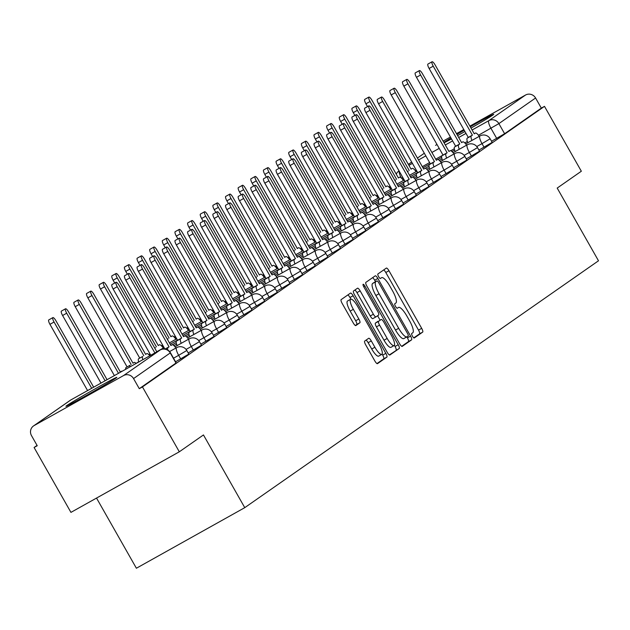 <?xml version="1.0" encoding="UTF-8"?>
<svg xmlns="http://www.w3.org/2000/svg" width="630" height="630" viewBox="0 0 630 630"><rect width="100%" height="100%" fill="white"/><g stroke="black" fill="none" stroke-linecap="round" stroke-linejoin="round"><path stroke-width="0.94" d="M412.422 336.144A2.575 0.677 60.8 0 0 414.233 338.003A2.575 0.677 60.8 0 0 414.249 337.995L422.698 332.097A3.685 0.969 60.8 0 0 421.675 328.34L388.954 270.735A3.685 0.969 60.8 0 0 386.363 268.081A3.685 0.969 60.8 0 0 386.34 268.089L377.89 273.987A2.575 0.677 60.8 0 0 378.606 276.617A2.575 0.677 60.8 0 0 380.418 278.476A2.575 0.677 60.8 0 0 380.433 278.468L381.528 277.704A11.781 3.087 60.8 0 1 381.599 277.665A11.781 3.087 60.8 0 1 389.891 286.17L392.616 290.973A11.781 3.087 60.8 0 1 395.892 302.991L394.797 303.747A2.575 0.677 60.8 0 0 395.514 306.377A2.575 0.677 60.8 0 0 397.325 308.243A2.575 0.677 60.8 0 0 397.341 308.227L398.436 307.464A11.781 3.087 60.8 0 1 398.507 307.424A11.781 3.087 60.8 0 1 406.799 315.929L409.524 320.733A11.781 3.087 60.8 0 1 412.8 332.75L411.705 333.514A2.575 0.677 60.8 0 0 412.422 336.144M470.996 128.087A29.256 0.74 -29.6 0 0 492.936 114.999A29.256 0.74 -29.6 0 0 493.731 114.329A29.256 0.74 -29.6 0 0 470.271 126.811M464.216 130.252A29.256 0.74 -29.6 0 0 456.963 134.45M450.962 137.994A29.256 0.74 -29.6 0 0 443.843 142.419M116.022 378.039A29.256 0.74 -29.6 0 0 116.818 377.362A29.256 0.74 -29.6 0 0 94.382 389.261A29.256 0.74 -29.6 0 0 66.733 405.594A29.256 0.74 -29.6 0 0 65.937 406.263A29.256 0.74 -29.6 0 0 88.373 394.364A29.256 0.74 -29.6 0 0 116.022 378.039M364.668 341.09A3.685 0.969 60.8 0 0 365.691 344.838L374.874 361.006A3.685 0.969 60.8 0 0 377.464 363.66A3.685 0.969 60.8 0 0 377.488 363.652L386.875 357.1A3.685 0.969 60.8 0 0 385.851 353.343L353.123 295.738A3.685 0.969 60.8 0 0 350.532 293.084A3.685 0.969 60.8 0 0 350.508 293.092L341.129 299.644A3.685 0.969 60.8 0 0 342.153 303.4L353.241 322.922A3.685 0.969 60.8 0 0 355.832 325.576A3.685 0.969 60.8 0 0 355.856 325.568L359.872 322.765A3.685 0.969 60.8 0 0 358.848 319.008L353.343 309.33A9.852 2.583 60.8 0 1 350.666 299.242A9.852 2.583 60.8 0 1 357.604 306.353L379.142 344.279A9.852 2.583 60.8 0 1 381.827 354.359A9.852 2.583 60.8 0 1 374.889 347.248L371.298 340.932A3.685 0.969 60.8 0 0 368.707 338.271A3.685 0.969 60.8 0 0 368.684 338.286L364.668 341.09M544.485 106.352L581.34 171.234L557.196 188.079L598.5 260.788L244.763 507.654L203.459 434.944L179.314 451.797L142.451 386.914L544.485 106.352L541.327 108.116L535.579 98.004L498.881 123.622L478.469 135.253M399.609 343.744A3.685 0.969 60.8 0 0 402.2 346.398A3.685 0.969 60.8 0 0 402.224 346.39L411.603 339.838A3.685 0.969 60.8 0 0 410.579 336.081L377.858 278.476A3.685 0.969 60.8 0 0 375.267 275.822A3.685 0.969 60.8 0 0 375.244 275.83L365.857 282.382A3.685 0.969 60.8 0 0 366.88 286.138L399.609 343.744M399.239 348.469L389.852 355.021A3.685 0.969 60.8 0 1 389.836 355.029A3.685 0.969 60.8 0 1 387.237 352.375L354.517 294.769A3.685 0.969 60.8 0 1 353.493 291.013L357.509 288.209A3.685 0.969 60.8 0 1 357.533 288.193A3.685 0.969 60.8 0 1 360.124 290.855L373.393 314.22A3.685 0.969 60.8 0 0 375.984 316.874A3.685 0.969 60.8 0 0 376.008 316.858L378.669 315A3.685 0.969 60.8 0 0 377.646 311.252L363.833 286.926A2.575 0.677 60.8 0 1 363.132 284.287A2.575 0.677 60.8 0 1 364.943 286.146L398.215 344.712A3.685 0.969 60.8 0 1 399.239 348.469L389.332 354.942M444.048 142.797A29.256 0.74 -29.6 0 0 451.497 138.946M457.616 135.607A29.256 0.74 -29.6 0 0 464.932 131.528M179.314 451.797L70.938 512.379L34.083 447.497L37.06 445.418M96.532 498.07L136.387 568.236L244.763 507.654M142.451 386.914L139.293 388.678L133.552 378.575A7.505 7.237 -124.9 0 0 123.527 375.582L34.114 425.573A7.505 7.237 -124.9 0 0 31.5 435.621L37.241 445.733L34.083 447.497M541.327 108.116L504.622 133.725L491.55 141.262M436.141 145.002L435.558 145.373A7.505 7.237 55.1 0 1 436.141 145.002L437.015 144.522M443.095 141.12L450.411 137.033M456.498 133.631L463.806 129.544M469.893 126.142L525.562 95.02A7.505 7.237 55.1 0 1 535.579 98.004M180.7 358.911L178.66 355.32L186.803 350.485L188.843 354.076L175.565 361.777M193.339 350.091L191.299 346.5L199.442 341.665L201.482 345.256L188.205 352.957M205.978 341.271L203.939 337.68L212.082 332.845L214.121 336.428L200.844 344.137M218.618 332.451L216.578 328.86L224.721 324.025L226.761 327.608L213.483 335.317M231.257 323.623L229.218 320.04L237.36 315.205L239.4 318.788L226.123 326.498M243.897 314.803L241.857 311.22L250 306.385L252.039 309.968L238.762 317.677M256.536 305.983L254.496 302.4L262.639 297.565L264.679 301.148L251.401 308.85M269.175 297.163L267.136 293.58L275.279 288.745L277.318 292.328L264.041 300.03M281.815 288.343L279.775 284.76L287.918 279.925L289.957 283.508L276.68 291.21M294.454 279.523L292.414 275.94L300.557 271.097L302.597 274.688L289.32 282.39M307.093 270.703L305.054 267.12L313.197 262.277L315.236 265.868L301.959 273.57M319.733 261.883L317.693 258.292L325.836 253.457L327.876 257.048L314.598 264.75M332.372 253.063L330.333 249.472L338.475 244.637L340.515 248.228L327.238 255.93M345.012 244.243L342.972 240.652L351.115 235.817L353.154 239.408L339.877 247.11M357.651 235.423L355.611 231.832L363.754 226.997L365.794 230.58L352.517 238.29M370.29 226.603L368.251 223.012L376.393 218.177L378.433 221.76L365.156 229.47M382.93 217.775L380.89 214.192L389.033 209.357L391.072 212.94L377.795 220.65M395.569 208.955L393.529 205.372L401.672 200.537L403.712 204.12L390.435 211.83M408.209 200.135L406.169 196.552L414.312 191.717L416.351 195.3L403.074 203.002M420.848 191.315L418.808 187.732L426.951 182.897L428.991 186.48L415.713 194.182M433.487 182.495L431.448 178.912L439.59 174.077L441.63 177.66L428.353 185.362M446.127 173.675L444.087 170.092L452.23 165.249L454.269 168.84L440.992 176.542M458.766 164.855L456.726 161.264L464.869 156.429L466.909 160.02L453.631 167.722M471.405 156.035L469.366 152.444L477.508 147.609L479.548 151.2L466.271 158.902M484.045 147.215L482.005 143.624L490.148 138.789L492.188 142.38L478.91 150.082M139.293 388.678L176.203 362.896L170.462 352.784L133.552 378.575M413.784 337.877L419.541 333.861A3.685 0.969 60.8 0 0 418.517 330.104L385.796 272.499A3.685 0.969 60.8 0 0 383.702 269.931M375.527 281.697L374.7 280.248A3.685 0.969 60.8 0 0 372.606 277.673M401.696 346.311L408.445 341.602A3.685 0.969 60.8 0 0 407.421 337.853L406.87 336.869M408.185 335.971A2.575 0.677 60.8 0 0 407.468 333.341L378.748 282.775A2.575 0.677 60.8 0 0 376.929 280.917A2.575 0.677 60.8 0 0 376.913 280.925L375.764 281.728A11.781 3.087 60.8 0 0 379.032 293.745L398.672 328.309A11.781 3.087 60.8 0 0 406.964 336.814A11.781 3.087 60.8 0 0 407.035 336.774L408.185 335.971M376.929 280.917L373.771 282.681A2.575 0.677 60.8 0 0 373.771 282.681A2.575 0.677 60.8 0 0 373.755 282.689L376.913 280.925M406.893 336.853L403.869 338.538A11.781 3.087 60.8 0 1 403.806 338.586A11.781 3.087 60.8 0 1 395.506 330.073L375.874 295.509A11.781 3.087 60.8 0 1 372.606 283.492L373.755 282.689M375.96 316.89L372.85 318.63A3.685 0.969 60.8 0 0 372.85 318.63A3.685 0.969 60.8 0 1 370.235 315.984L356.966 292.619A3.685 0.969 60.8 0 0 354.871 290.052M377.598 315.748L380.079 320.119M394.38 345.287L395.057 346.476L398.215 344.712M387.166 338.46A9.852 2.583 60.8 0 0 394.096 345.571A9.852 2.583 60.8 0 0 391.419 335.491L383.827 322.127A3.685 0.969 60.8 0 0 381.237 319.473A3.685 0.969 60.8 0 0 381.221 319.481L378.551 321.339A3.685 0.969 60.8 0 0 379.575 325.096L387.166 338.46L384.009 340.224A9.852 2.583 60.8 0 0 390.939 347.335L394.096 345.571M384.009 340.224L376.417 326.868A3.685 0.969 60.8 0 1 375.393 323.111L378.055 321.253M396.081 350.233A3.685 0.969 60.8 0 0 395.057 346.476M381.827 354.359L378.661 356.131A9.852 2.583 60.8 0 1 371.731 349.012L368.141 342.696A3.685 0.969 60.8 0 0 366.046 340.121M350.666 299.242L347.508 301.014A9.852 2.583 60.8 0 0 350.185 311.094L353.343 309.33M355.328 325.489L356.706 324.529A3.685 0.969 60.8 0 0 355.69 320.772L350.185 311.094M350.91 299.163L349.965 297.502A3.685 0.969 60.8 0 0 347.87 294.934M376.968 363.573L383.709 358.864A3.685 0.969 60.8 0 0 382.686 355.107L382.103 354.084M407.397 171.478L408.153 171.195A7.505 1.969 60.8 0 0 407.815 172.218M416.084 171.659A7.505 1.969 60.8 0 0 412.17 168.399A7.505 1.969 60.8 0 0 412.122 168.43L411.075 169.163L371.897 100.201A4.316 1.134 60.8 0 0 368.865 97.091A4.316 1.134 60.8 0 0 370.038 101.509L409.209 170.462M367.526 106.612L365.928 103.8A4.316 1.134 -119.2 0 1 364.754 99.382L368.865 97.091M479.28 136.332A7.505 1.969 60.8 0 0 475.359 133.072A7.505 1.969 60.8 0 0 475.319 133.103L474.264 133.836L435.086 64.882A4.316 1.134 60.8 0 0 432.054 61.764A4.316 1.134 60.8 0 0 433.227 66.181L472.398 135.135L471.342 135.875A7.505 1.969 60.8 0 0 471.925 140.443M467.814 142.742A7.505 1.969 -119.2 0 1 467.24 138.167L468.295 137.435L429.117 68.473A4.316 1.134 -119.2 0 1 427.943 64.063L432.054 61.764M472.398 135.135L468.295 137.435M394.758 180.298L395.514 180.015A7.505 1.969 60.8 0 0 395.175 181.038M403.444 180.479A7.505 1.969 60.8 0 0 399.53 177.219A7.505 1.969 60.8 0 0 399.483 177.251L398.436 177.983L359.257 109.029A4.316 1.134 60.8 0 0 356.226 105.911A4.316 1.134 60.8 0 0 357.399 110.329L396.569 179.282M354.887 115.432L353.288 112.62A4.316 1.134 -119.2 0 1 352.115 108.21L356.226 105.911M382.119 189.118L382.875 188.843A7.505 1.969 60.8 0 0 382.536 189.858M390.805 189.299A7.505 1.969 60.8 0 0 386.891 186.039A7.505 1.969 60.8 0 0 386.844 186.071L385.796 186.803L346.618 117.849A4.316 1.134 60.8 0 0 343.586 114.731A4.316 1.134 60.8 0 0 344.76 119.149L383.93 188.102M342.248 124.252L340.649 121.44A4.316 1.134 -119.2 0 1 339.475 117.03L343.586 114.731M466.641 145.152A7.505 1.969 60.8 0 0 462.719 141.892A7.505 1.969 60.8 0 0 462.68 141.923L461.625 142.656L422.447 73.702A4.316 1.134 60.8 0 0 419.415 70.584A4.316 1.134 60.8 0 0 420.588 75.001L459.758 143.955L458.703 144.695A7.505 1.969 60.8 0 0 459.286 149.263M455.175 151.562A7.505 1.969 -119.2 0 1 454.6 146.987L455.655 146.255L416.477 77.293A4.316 1.134 -119.2 0 1 415.304 72.883L419.415 70.584M459.758 143.955L455.655 146.255M454.002 153.972A7.505 1.969 60.8 0 0 450.08 150.712A7.505 1.969 60.8 0 0 450.041 150.743L448.985 151.476L409.807 82.522A4.316 1.134 60.8 0 0 406.775 79.404A4.316 1.134 60.8 0 0 407.949 83.822L447.119 152.775L446.064 153.515A7.505 1.969 60.8 0 0 446.646 158.083M442.536 160.382A7.505 1.969 -119.2 0 1 441.961 155.807L443.016 155.074L403.838 86.121A4.316 1.134 -119.2 0 1 402.664 81.703L406.775 79.404M447.119 152.775L443.016 155.074M369.479 197.938L370.235 197.662A7.505 1.969 60.8 0 0 369.897 198.678M378.165 198.119A7.505 1.969 60.8 0 0 374.252 194.859A7.505 1.969 60.8 0 0 374.204 194.89L373.157 195.623L333.979 126.669A4.316 1.134 60.8 0 0 330.947 123.551A4.316 1.134 60.8 0 0 332.12 127.969L371.291 196.922M329.608 133.072L328.01 130.26A4.316 1.134 -119.2 0 1 326.836 125.85L330.947 123.551M356.84 206.758L357.596 206.482A7.505 1.969 60.8 0 0 357.257 207.506M365.526 206.939A7.505 1.969 60.8 0 0 361.612 203.679A7.505 1.969 60.8 0 0 361.565 203.71L360.517 204.443L321.339 135.489A4.316 1.134 60.8 0 0 318.308 132.371A4.316 1.134 60.8 0 0 319.481 136.789L358.651 205.742M316.969 141.892L315.37 139.08A4.316 1.134 -119.2 0 1 314.197 134.67L318.308 132.371M344.2 215.578L344.957 215.302A7.505 1.969 60.8 0 0 344.618 216.326M352.887 215.759A7.505 1.969 60.8 0 0 348.973 212.499A7.505 1.969 60.8 0 0 348.925 212.53L347.878 213.263L308.7 144.309A4.316 1.134 60.8 0 0 305.668 141.191A4.316 1.134 60.8 0 0 306.841 145.609L346.012 214.562M304.329 150.712L302.731 147.908A4.316 1.134 -119.2 0 1 301.557 143.49L305.668 141.191M441.362 162.792A7.505 1.969 60.8 0 0 437.44 159.54A7.505 1.969 60.8 0 0 437.401 159.563L436.346 160.296L397.168 91.342A4.316 1.134 60.8 0 0 394.136 88.224A4.316 1.134 60.8 0 0 395.309 92.641L434.48 161.595L433.424 162.335A7.505 1.969 60.8 0 0 434.007 166.903M429.896 169.202A7.505 1.969 -119.2 0 1 429.321 164.627L430.377 163.894L391.198 94.941A4.316 1.134 -119.2 0 1 390.025 90.523L394.136 88.224M434.48 161.595L430.377 163.894M428.723 171.612A7.505 1.969 60.8 0 0 424.801 168.36A7.505 1.969 60.8 0 0 424.762 168.383L423.706 169.116L384.528 100.162A4.316 1.134 60.8 0 0 381.496 97.044A4.316 1.134 60.8 0 0 382.67 101.462L421.84 170.423L420.785 171.155A7.505 1.969 60.8 0 0 421.368 175.723M417.257 178.022A7.505 1.969 -119.2 0 1 416.682 173.447L417.737 172.714L378.559 103.761A4.316 1.134 -119.2 0 1 377.386 99.343L381.496 97.044M421.84 170.423L417.737 172.714M416.084 180.432A7.505 1.969 60.8 0 0 412.162 177.18A7.505 1.969 60.8 0 0 412.122 177.203L411.067 177.944L371.889 108.982A4.316 1.134 60.8 0 0 368.857 105.871A4.316 1.134 60.8 0 0 370.03 110.281L409.201 179.243L408.145 179.975A7.505 1.969 60.8 0 0 408.728 184.543M404.617 186.842A7.505 1.969 -119.2 0 1 404.043 182.275L405.098 181.535L365.92 112.581A4.316 1.134 -119.2 0 1 364.746 108.163L368.857 105.871M409.201 179.243L405.098 181.535M331.561 224.398L332.317 224.123A7.505 1.969 60.8 0 0 331.978 225.146M340.247 224.579A7.505 1.969 60.8 0 0 336.333 221.327A7.505 1.969 60.8 0 0 336.286 221.35L335.239 222.083L296.061 153.129A4.316 1.134 60.8 0 0 293.029 150.011A4.316 1.134 60.8 0 0 294.202 154.429L333.372 223.39M291.69 159.54L290.091 156.728A4.316 1.134 -119.2 0 1 288.918 152.31L293.029 150.011M403.444 189.26A7.505 1.969 60.8 0 0 399.522 186A7.505 1.969 60.8 0 0 399.483 186.023L398.428 186.763L359.25 117.802A4.316 1.134 60.8 0 0 356.218 114.691A4.316 1.134 60.8 0 0 357.391 119.102L396.561 188.063L395.506 188.795A7.505 1.969 60.8 0 0 396.089 193.363M391.978 195.662A7.505 1.969 -119.2 0 1 391.403 191.095L392.459 190.355L353.28 121.401A4.316 1.134 -119.2 0 1 352.107 116.983L356.218 114.691M396.561 188.063L392.459 190.355M318.922 233.218L319.678 232.942A7.505 1.969 60.8 0 0 319.339 233.966M327.608 233.399A7.505 1.969 60.8 0 0 323.694 230.147A7.505 1.969 60.8 0 0 323.647 230.17L322.599 230.903L283.421 161.949A4.316 1.134 60.8 0 0 280.389 158.831A4.316 1.134 60.8 0 0 281.563 163.249L320.733 232.21M279.051 168.36L277.452 165.548A4.316 1.134 -119.2 0 1 276.279 161.13L280.389 158.831M390.805 198.08A7.505 1.969 60.8 0 0 386.883 194.82A7.505 1.969 60.8 0 0 386.836 194.843L385.788 195.584L346.61 126.622A4.316 1.134 60.8 0 0 343.578 123.511A4.316 1.134 60.8 0 0 344.752 127.921L383.922 196.883L382.867 197.615A7.505 1.969 60.8 0 0 383.45 202.191M379.339 204.482A7.505 1.969 -119.2 0 1 378.764 199.915L379.819 199.174L340.641 130.221A4.316 1.134 -119.2 0 1 339.468 125.803L343.578 123.511M383.922 196.883L379.819 199.174M306.282 242.038L307.038 241.762A7.505 1.969 60.8 0 0 306.7 242.786M314.968 242.219A7.505 1.969 60.8 0 0 311.055 238.967A7.505 1.969 60.8 0 0 311.007 238.99L309.96 239.731L270.782 170.769A4.316 1.134 60.8 0 0 267.75 167.659A4.316 1.134 60.8 0 0 268.923 172.069L308.094 241.03M266.411 177.18L264.813 174.368A4.316 1.134 -119.2 0 1 263.639 169.95L267.75 167.659M378.165 206.9A7.505 1.969 60.8 0 0 374.244 203.64A7.505 1.969 60.8 0 0 374.196 203.663L373.149 204.404L333.971 135.442A4.316 1.134 60.8 0 0 330.939 132.331A4.316 1.134 60.8 0 0 332.112 136.741L371.283 205.703L370.227 206.435A7.505 1.969 60.8 0 0 370.81 211.011M366.699 213.302A7.505 1.969 -119.2 0 1 366.125 208.735L367.18 207.994L328.002 139.041A4.316 1.134 -119.2 0 1 326.828 134.623L330.939 132.331M371.283 205.703L367.18 207.994M293.643 250.866L294.399 250.582A7.505 1.969 60.8 0 0 294.06 251.606M302.329 251.047A7.505 1.969 60.8 0 0 298.415 247.787A7.505 1.969 60.8 0 0 298.368 247.81L297.321 248.551L258.142 179.589A4.316 1.134 60.8 0 0 255.111 176.479A4.316 1.134 60.8 0 0 256.284 180.889L295.454 249.85M253.772 186L252.173 183.188A4.316 1.134 -119.2 0 1 251 178.77L255.111 176.479M365.526 215.72A7.505 1.969 60.8 0 0 361.604 212.46A7.505 1.969 60.8 0 0 361.557 212.491L360.51 213.223L321.332 144.262A4.316 1.134 60.8 0 0 318.3 141.151A4.316 1.134 60.8 0 0 319.473 145.569L358.643 214.523L357.588 215.255A7.505 1.969 60.8 0 0 358.171 219.831M354.06 222.122A7.505 1.969 -119.2 0 1 353.485 217.555L354.54 216.822L315.362 147.861A4.316 1.134 -119.2 0 1 314.189 143.443L318.3 141.151M358.643 214.523L354.54 216.822M281.004 259.686L281.76 259.402A7.505 1.969 60.8 0 0 281.421 260.426M289.69 259.867A7.505 1.969 60.8 0 0 285.776 256.607A7.505 1.969 60.8 0 0 285.729 256.63L284.681 257.371L245.503 188.409A4.316 1.134 60.8 0 0 242.471 185.299A4.316 1.134 60.8 0 0 243.645 189.709L282.815 258.67M241.132 194.82L239.534 192.008A4.316 1.134 -119.2 0 1 238.361 187.59L242.471 185.299M268.364 268.506L269.12 268.223A7.505 1.969 60.8 0 0 268.782 269.246M277.05 268.687A7.505 1.969 60.8 0 0 273.136 265.427A7.505 1.969 60.8 0 0 273.089 265.45L272.042 266.191L232.864 197.229A4.316 1.134 60.8 0 0 229.832 194.119A4.316 1.134 60.8 0 0 231.005 198.529L270.175 267.49M228.493 203.64L226.894 200.828A4.316 1.134 -119.2 0 1 225.721 196.41L229.832 194.119M255.725 277.326L256.481 277.043A7.505 1.969 60.8 0 0 256.142 278.066M264.411 277.507A7.505 1.969 60.8 0 0 260.497 274.247A7.505 1.969 60.8 0 0 260.45 274.278L259.402 275.011L220.224 206.049A4.316 1.134 60.8 0 0 217.192 202.939A4.316 1.134 60.8 0 0 218.366 207.357L257.536 276.31M215.854 212.46L214.255 209.648A4.316 1.134 -119.2 0 1 213.082 205.23L217.192 202.939M243.085 286.146L243.841 285.863A7.505 1.969 60.8 0 0 243.503 286.886M251.772 286.327A7.505 1.969 60.8 0 0 247.858 283.067A7.505 1.969 60.8 0 0 247.81 283.098L246.763 283.831L207.585 214.877A4.316 1.134 60.8 0 0 204.553 211.759A4.316 1.134 60.8 0 0 205.726 216.177L244.897 285.13M203.214 221.28L201.616 218.468A4.316 1.134 -119.2 0 1 200.442 214.058L204.553 211.759M230.446 294.966L231.202 294.69A7.505 1.969 60.8 0 0 230.864 295.706M239.132 295.147A7.505 1.969 60.8 0 0 235.218 291.887A7.505 1.969 60.8 0 0 235.171 291.918L234.124 292.651L194.946 223.697A4.316 1.134 60.8 0 0 191.914 220.579A4.316 1.134 60.8 0 0 193.087 224.997L232.257 293.95M190.575 230.1L188.976 227.288A4.316 1.134 -119.2 0 1 187.803 222.878L191.914 220.579M217.807 303.786L218.563 303.51A7.505 1.969 60.8 0 0 218.224 304.526M226.493 303.967A7.505 1.969 60.8 0 0 222.579 300.707A7.505 1.969 60.8 0 0 222.532 300.738L221.484 301.471L182.306 232.517A4.316 1.134 60.8 0 0 179.274 229.399A4.316 1.134 60.8 0 0 180.448 233.817L219.618 302.77M177.936 238.92L176.337 236.108A4.316 1.134 -119.2 0 1 175.164 231.698L179.274 229.399M352.887 224.54A7.505 1.969 60.8 0 0 348.965 221.28A7.505 1.969 60.8 0 0 348.918 221.311L347.87 222.043L308.692 153.082A4.316 1.134 60.8 0 0 305.66 149.971A4.316 1.134 60.8 0 0 306.834 154.389L346.004 223.343L344.949 224.075A7.505 1.969 60.8 0 0 345.531 228.651M341.421 230.942A7.505 1.969 -119.2 0 1 340.846 226.375L341.901 225.642L302.723 156.681A4.316 1.134 -119.2 0 1 301.55 152.271L305.66 149.971M346.004 223.343L341.901 225.642M340.247 233.36A7.505 1.969 60.8 0 0 336.325 230.1A7.505 1.969 60.8 0 0 336.278 230.131L335.231 230.864L296.053 161.91A4.316 1.134 60.8 0 0 293.021 158.791A4.316 1.134 60.8 0 0 294.194 163.209L333.364 232.163L332.309 232.895A7.505 1.969 60.8 0 0 332.892 237.471M328.781 239.762A7.505 1.969 -119.2 0 1 328.206 235.195L329.262 234.462L290.084 165.501A4.316 1.134 -119.2 0 1 288.91 161.091L293.021 158.791M333.364 232.163L329.262 234.462M327.608 242.18A7.505 1.969 60.8 0 0 323.686 238.92A7.505 1.969 60.8 0 0 323.639 238.951L322.591 239.684L283.413 170.73A4.316 1.134 60.8 0 0 280.382 167.612A4.316 1.134 60.8 0 0 281.555 172.029L320.725 240.983L319.67 241.723A7.505 1.969 60.8 0 0 320.253 246.291M316.142 248.59A7.505 1.969 -119.2 0 1 315.567 244.015L316.622 243.282L277.444 174.321A4.316 1.134 -119.2 0 1 276.271 169.911L280.382 167.612M320.725 240.983L316.622 243.282M314.968 251A7.505 1.969 60.8 0 0 311.047 247.74A7.505 1.969 60.8 0 0 311 247.771L309.952 248.504L270.774 179.55A4.316 1.134 60.8 0 0 267.742 176.431A4.316 1.134 60.8 0 0 268.916 180.849L308.086 249.803L307.03 250.543A7.505 1.969 60.8 0 0 307.613 255.111M303.502 257.41A7.505 1.969 -119.2 0 1 302.928 252.835L303.983 252.102L264.805 183.141A4.316 1.134 -119.2 0 1 263.631 178.731L267.742 176.431M308.086 249.803L303.983 252.102M302.329 259.82A7.505 1.969 60.8 0 0 298.407 256.56A7.505 1.969 60.8 0 0 298.36 256.591L297.313 257.323L258.135 188.37A4.316 1.134 60.8 0 0 255.103 185.251A4.316 1.134 60.8 0 0 256.276 189.669L295.446 258.623L294.391 259.363A7.505 1.969 60.8 0 0 294.974 263.931M290.863 266.23A7.505 1.969 -119.2 0 1 290.288 261.655L291.343 260.922L252.165 191.969A4.316 1.134 -119.2 0 1 250.992 187.551L255.103 185.251M295.446 258.623L291.343 260.922M289.69 268.64A7.505 1.969 60.8 0 0 285.768 265.387A7.505 1.969 60.8 0 0 285.721 265.411L284.673 266.143L245.495 197.19A4.316 1.134 60.8 0 0 242.463 194.071A4.316 1.134 60.8 0 0 243.637 198.489L282.807 267.443L281.752 268.183A7.505 1.969 60.8 0 0 282.334 272.751M278.224 275.05A7.505 1.969 -119.2 0 1 277.649 270.475L278.704 269.742L239.526 200.789A4.316 1.134 -119.2 0 1 238.353 196.371L242.463 194.071M282.807 267.443L278.704 269.742M205.167 312.606L205.923 312.33A7.505 1.969 60.8 0 0 205.585 313.354M213.853 312.787A7.505 1.969 60.8 0 0 209.94 309.527A7.505 1.969 60.8 0 0 209.892 309.558L208.845 310.291L169.667 241.337A4.316 1.134 60.8 0 0 166.635 238.219A4.316 1.134 60.8 0 0 167.808 242.637L206.979 311.59M165.296 247.74L163.698 244.928A4.316 1.134 -119.2 0 1 162.524 240.518L166.635 238.219M277.05 277.46A7.505 1.969 60.8 0 0 273.129 274.207A7.505 1.969 60.8 0 0 273.081 274.231L272.034 274.964L232.856 206.01A4.316 1.134 60.8 0 0 229.824 202.891A4.316 1.134 60.8 0 0 230.997 207.309L270.168 276.271L269.112 277.003A7.505 1.969 60.8 0 0 269.695 281.571M265.584 283.87A7.505 1.969 -119.2 0 1 265.01 279.295L266.065 278.562L226.887 209.609A4.316 1.134 -119.2 0 1 225.713 205.191L229.824 202.891M270.168 276.271L266.065 278.562M192.52 321.426L193.284 321.15A7.505 1.969 60.8 0 0 192.945 322.174M201.214 321.607A7.505 1.969 60.8 0 0 197.3 318.347A7.505 1.969 60.8 0 0 197.253 318.378L196.206 319.111L157.028 250.157A4.316 1.134 60.8 0 0 153.996 247.039A4.316 1.134 60.8 0 0 155.169 251.457L194.339 320.41M152.657 256.56L151.058 253.756A4.316 1.134 -119.2 0 1 149.885 249.338L153.996 247.039M264.411 286.28A7.505 1.969 60.8 0 0 260.489 283.027A7.505 1.969 60.8 0 0 260.442 283.051L259.395 283.791L220.216 214.83A4.316 1.134 60.8 0 0 217.185 211.719A4.316 1.134 60.8 0 0 218.358 216.129L257.528 285.091L256.473 285.823A7.505 1.969 60.8 0 0 257.056 290.391M252.945 292.69A7.505 1.969 -119.2 0 1 252.37 288.123L253.425 287.382L214.247 218.429A4.316 1.134 -119.2 0 1 213.074 214.011L217.185 211.719M257.528 285.091L253.425 287.382M179.881 330.246L180.645 329.97A7.505 1.969 60.8 0 0 180.306 330.994M188.575 330.427A7.505 1.969 60.8 0 0 184.661 327.175A7.505 1.969 60.8 0 0 184.614 327.198L183.566 327.931L144.388 258.977A4.316 1.134 60.8 0 0 141.356 255.859A4.316 1.134 60.8 0 0 142.53 260.277L181.7 329.238M140.018 265.387L138.419 262.576A4.316 1.134 -119.2 0 1 137.245 258.158L141.356 255.859M251.772 295.108A7.505 1.969 60.8 0 0 247.85 291.848A7.505 1.969 60.8 0 0 247.803 291.871L246.755 292.611L207.577 223.65A4.316 1.134 60.8 0 0 204.545 220.539A4.316 1.134 60.8 0 0 205.719 224.949L244.889 293.911L243.834 294.643A7.505 1.969 60.8 0 0 244.416 299.211M240.306 301.51A7.505 1.969 -119.2 0 1 239.731 296.943L240.786 296.202L201.608 227.249A4.316 1.134 -119.2 0 1 200.435 222.831L204.545 220.539M244.889 293.911L240.786 296.202M167.241 339.066L168.005 338.79A7.505 1.969 60.8 0 0 167.667 339.814M175.935 339.247A7.505 1.969 60.8 0 0 172.022 335.995A7.505 1.969 60.8 0 0 171.974 336.018L170.927 336.751L131.749 267.797A4.316 1.134 60.8 0 0 128.717 264.679A4.316 1.134 60.8 0 0 129.89 269.097L169.06 338.058M127.378 274.207L125.779 271.396A4.316 1.134 -119.2 0 1 124.606 266.978L128.717 264.679M239.132 303.928A7.505 1.969 60.8 0 0 235.21 300.668A7.505 1.969 60.8 0 0 235.163 300.691L234.116 301.431L194.938 232.47A4.316 1.134 60.8 0 0 191.906 229.359A4.316 1.134 60.8 0 0 193.079 233.769L232.25 302.731L231.194 303.463A7.505 1.969 60.8 0 0 231.777 308.038M227.666 310.33A7.505 1.969 -119.2 0 1 227.091 305.763L228.147 305.022L188.969 236.069A4.316 1.134 -119.2 0 1 187.795 231.651L191.906 229.359M232.25 302.731L228.147 305.022M154.602 347.894L155.366 347.61A7.505 1.969 60.8 0 0 155.027 348.634M163.296 348.067A7.505 1.969 60.8 0 0 159.382 344.815A7.505 1.969 60.8 0 0 159.335 344.838L158.287 345.579L119.109 276.617A4.316 1.134 60.8 0 0 116.078 273.507A4.316 1.134 60.8 0 0 117.251 277.917L156.421 346.878M114.739 283.027L113.14 280.216A4.316 1.134 -119.2 0 1 111.967 275.798L116.078 273.507M226.493 312.748A7.505 1.969 60.8 0 0 222.571 309.488A7.505 1.969 60.8 0 0 222.524 309.511L221.476 310.251L182.298 241.29A4.316 1.134 60.8 0 0 179.266 238.179A4.316 1.134 60.8 0 0 180.44 242.589L219.61 311.551L218.555 312.283A7.505 1.969 60.8 0 0 219.138 316.858M215.027 319.15A7.505 1.969 -119.2 0 1 214.452 314.583L215.507 313.842L176.329 244.889A4.316 1.134 -119.2 0 1 175.156 240.471L179.266 238.179M219.61 311.551L215.507 313.842M138.726 361.99A7.505 1.969 -119.2 0 1 138.624 358.73L142.727 356.43A7.505 1.969 60.8 0 0 142.829 359.698M149.83 355.785A7.505 1.969 60.8 0 0 146.743 353.635A7.505 1.969 60.8 0 0 146.696 353.658L145.648 354.399L106.47 285.437A4.316 1.134 60.8 0 0 103.438 282.327A4.316 1.134 60.8 0 0 104.612 286.737L143.782 355.698M139.671 357.99L100.501 289.036A4.316 1.134 -119.2 0 1 99.327 284.618L103.438 282.327M213.853 321.568A7.505 1.969 60.8 0 0 209.932 318.308A7.505 1.969 60.8 0 0 209.884 318.339L208.837 319.071L169.659 250.11A4.316 1.134 60.8 0 0 166.627 246.999A4.316 1.134 60.8 0 0 167.8 251.417L206.971 320.371L205.916 321.103A7.505 1.969 60.8 0 0 206.498 325.678M202.387 327.97A7.505 1.969 -119.2 0 1 201.813 323.403L202.868 322.67L163.69 253.709A4.316 1.134 -119.2 0 1 162.516 249.291L166.627 246.999M206.971 320.371L202.868 322.67M125.701 369.267A7.505 1.969 -119.2 0 1 125.984 367.55L130.087 365.25A7.505 1.969 60.8 0 0 129.811 366.975M136.135 363.439A7.505 1.969 60.8 0 0 134.103 362.455A7.505 1.969 60.8 0 0 134.056 362.478L133.009 363.219L93.831 294.257A4.316 1.134 60.8 0 0 90.799 291.147A4.316 1.134 60.8 0 0 91.972 295.557L131.142 364.518M127.032 366.81L87.861 297.856A4.316 1.134 -119.2 0 1 86.688 293.438L90.799 291.147M201.214 330.388A7.505 1.969 60.8 0 0 197.292 327.127A7.505 1.969 60.8 0 0 197.245 327.159L196.198 327.891L157.02 258.938A4.316 1.134 60.8 0 0 153.988 255.819A4.316 1.134 60.8 0 0 155.161 260.237L194.331 329.191L193.276 329.923A7.505 1.969 60.8 0 0 193.859 334.498M189.748 336.79A7.505 1.969 -119.2 0 1 189.173 332.223L190.228 331.49L151.05 262.529A4.316 1.134 -119.2 0 1 149.877 258.119L153.988 255.819M194.331 329.191L190.228 331.49M122.118 371.275A7.505 1.969 60.8 0 0 121.464 371.275A7.505 1.969 60.8 0 0 121.417 371.298L120.369 372.039L81.191 303.077A4.316 1.134 60.8 0 0 78.159 299.967A4.316 1.134 60.8 0 0 79.333 304.385L118.487 373.307M114.377 375.606L75.222 306.676A4.316 1.134 -119.2 0 1 74.049 302.258L78.159 299.967M188.575 339.208A7.505 1.969 60.8 0 0 184.653 335.947A7.505 1.969 60.8 0 0 184.606 335.979L183.558 336.711L144.38 267.758A4.316 1.134 60.8 0 0 141.348 264.639A4.316 1.134 60.8 0 0 142.522 269.057L181.692 338.011L180.637 338.751A7.505 1.969 60.8 0 0 181.22 343.318M177.109 345.61A7.505 1.969 -119.2 0 1 176.534 341.043L177.589 340.31L138.411 271.349A4.316 1.134 -119.2 0 1 137.238 266.939L141.348 264.639M181.692 338.011L177.589 340.31M107.061 379.693L68.552 311.897A4.316 1.134 60.8 0 0 65.52 308.787A4.316 1.134 60.8 0 0 66.693 313.204L105.092 380.796M100.981 383.095L62.583 315.496A4.316 1.134 -119.2 0 1 61.409 311.078L65.52 308.787M175.935 348.028A7.505 1.969 60.8 0 0 172.014 344.767A7.505 1.969 60.8 0 0 171.966 344.799L170.919 345.531L131.741 276.578A4.316 1.134 60.8 0 0 128.709 273.459A4.316 1.134 60.8 0 0 129.882 277.877L169.053 346.831L167.997 347.571A7.505 1.969 60.8 0 0 167.895 350.123M164.903 349.051L125.772 280.169A4.316 1.134 -119.2 0 1 124.598 275.759L128.709 273.459M169.053 346.831L165.044 349.075M93.665 387.182L55.913 320.725A4.316 1.134 60.8 0 0 52.881 317.607A4.316 1.134 60.8 0 0 54.054 322.024L91.689 388.285M87.586 390.584L49.943 324.316A4.316 1.134 -119.2 0 1 48.77 319.906L52.881 317.607M150.775 355.257L113.132 288.989A4.316 1.134 -119.2 0 1 111.959 284.579L116.07 282.279A4.316 1.134 60.8 0 0 117.243 286.697L154.886 352.957M156.854 351.855L119.102 285.398A4.316 1.134 60.8 0 0 116.07 282.279M123.527 375.582L160.233 349.973L70.82 399.955L34.114 425.573M496.684 138.395L490.943 128.284A7.505 1.969 60.8 0 1 488.856 120.637L525.562 95.02M467.358 141.474L464.783 142.908M454.324 148.751L450.781 150.735M442.984 155.098L435.7 159.169M429.621 162.564L422.305 166.659M416.225 170.053L415.28 170.58M402.83 177.542L401.593 178.235M408.894 165.336L412.422 163.367M418.501 159.965L425.817 155.878M431.897 152.476L439.212 148.389M445.292 144.987L452.608 140.899M458.695 137.498L466.003 133.41M472.091 130.008L488.856 120.637A7.505 7.237 55.1 0 1 498.881 123.622L504.622 133.725M424.329 153.255L417.43 158.067L424.313 153.224M411.689 162.075L408.366 164.391M186.803 350.485A7.505 7.505 0 0 0 176.62 347.642A7.505 1.969 -119.2 0 0 176.573 347.673A7.505 1.969 -119.2 0 0 178.66 355.32L173.526 358.194M199.442 341.665A7.505 7.505 0 0 0 189.26 338.822A7.505 1.969 -119.2 0 0 189.213 338.853A7.505 1.969 -119.2 0 0 191.299 346.5L186.071 349.422M212.082 332.845A7.505 7.505 0 0 0 201.899 330.002A7.505 1.969 -119.2 0 0 201.852 330.033A7.505 1.969 -119.2 0 0 203.939 337.68L198.71 340.602M224.721 324.025A7.505 7.505 0 0 0 214.539 321.182A7.505 1.969 -119.2 0 0 214.491 321.205A7.505 1.969 -119.2 0 0 216.578 328.86L211.349 331.782M237.36 315.205A7.505 7.505 0 0 0 227.178 312.362A7.505 1.969 -119.2 0 0 227.131 312.385A7.505 1.969 -119.2 0 0 229.218 320.04L223.989 322.962M250 306.385A7.505 7.505 0 0 0 239.817 303.542A7.505 1.969 -119.2 0 0 239.77 303.565A7.505 1.969 -119.2 0 0 241.857 311.22L236.628 314.142M262.639 297.565A7.505 7.505 0 0 0 252.457 294.722A7.505 1.969 -119.2 0 0 252.409 294.745A7.505 1.969 -119.2 0 0 254.496 302.4L249.267 305.322M275.279 288.745A7.505 7.505 0 0 0 265.096 285.902A7.505 1.969 -119.2 0 0 265.049 285.925A7.505 1.969 -119.2 0 0 267.136 293.58L261.907 296.502M287.918 279.925A7.505 7.505 0 0 0 277.736 277.082A7.505 1.969 -119.2 0 0 277.688 277.106A7.505 1.969 -119.2 0 0 279.775 284.76L274.546 287.682M300.557 271.097A7.505 7.505 0 0 0 290.375 268.254A7.505 1.969 -119.2 0 0 290.328 268.286A7.505 1.969 -119.2 0 0 292.414 275.94L287.185 278.862M313.197 262.277A7.505 7.505 0 0 0 303.014 259.434A7.505 1.969 -119.2 0 0 302.967 259.466A7.505 1.969 -119.2 0 0 305.054 267.12L299.825 270.042M325.836 253.457A7.505 7.505 0 0 0 315.654 250.614A7.505 1.969 -119.2 0 0 315.606 250.645A7.505 1.969 -119.2 0 0 317.693 258.292L312.464 261.214M338.475 244.637A7.505 7.505 0 0 0 328.293 241.794A7.505 1.969 -119.2 0 0 328.246 241.825A7.505 1.969 -119.2 0 0 330.333 249.472L325.104 252.394M351.115 235.817A7.505 7.505 0 0 0 340.932 232.974A7.505 1.969 -119.2 0 0 340.885 233.005A7.505 1.969 -119.2 0 0 342.972 240.652L337.743 243.574M363.754 226.997A7.505 7.505 0 0 0 353.572 224.154A7.505 1.969 -119.2 0 0 353.524 224.185A7.505 1.969 -119.2 0 0 355.611 231.832L350.382 234.754M376.393 218.177A7.505 7.505 0 0 0 366.211 215.334A7.505 1.969 -119.2 0 0 366.164 215.358A7.505 1.969 -119.2 0 0 368.251 223.012L363.022 225.934M389.033 209.357A7.505 7.505 0 0 0 378.85 206.514A7.505 1.969 -119.2 0 0 378.803 206.538A7.505 1.969 -119.2 0 0 380.89 214.192L375.661 217.114M401.672 200.537A7.505 7.505 0 0 0 391.49 197.694A7.505 1.969 -119.2 0 0 391.443 197.718A7.505 1.969 -119.2 0 0 393.529 205.372L388.3 208.294M414.312 191.717A7.505 7.505 0 0 0 404.129 188.874A7.505 1.969 -119.2 0 0 404.082 188.898A7.505 1.969 -119.2 0 0 406.169 196.552L400.94 199.474M426.951 182.897A7.505 7.505 0 0 0 416.769 180.054A7.505 1.969 -119.2 0 0 416.721 180.078A7.505 1.969 -119.2 0 0 418.808 187.732L413.579 190.654M439.59 174.077A7.505 7.505 0 0 0 429.408 171.234A7.505 1.969 -119.2 0 0 429.361 171.258A7.505 1.969 -119.2 0 0 431.448 178.912L426.219 181.834M452.23 165.249A7.505 7.505 0 0 0 442.047 162.406A7.505 1.969 -119.2 0 0 442 162.438A7.505 1.969 -119.2 0 0 444.087 170.092L438.858 173.014M464.869 156.429A7.505 7.505 0 0 0 454.687 153.586A7.505 1.969 -119.2 0 0 454.639 153.618A7.505 1.969 -119.2 0 0 456.726 161.264L451.497 164.194M477.508 147.609A7.505 7.505 0 0 0 467.326 144.766A7.505 1.969 -119.2 0 0 467.279 144.798A7.505 1.969 -119.2 0 0 469.366 152.444L464.137 155.366M490.148 138.789A7.505 7.505 0 0 0 479.966 135.946A7.505 1.969 -119.2 0 0 479.918 135.978A7.505 1.969 -119.2 0 0 482.005 143.624L476.776 146.546M390.261 187.85A7.505 1.969 -119.2 0 1 390.222 186.433M377.622 196.67A7.505 1.969 -119.2 0 1 377.583 195.253M364.983 205.49A7.505 1.969 -119.2 0 1 364.943 204.073M352.343 214.31A7.505 1.969 -119.2 0 1 352.304 212.893M339.704 223.138A7.505 1.969 -119.2 0 1 339.664 221.713M327.065 231.958A7.505 1.969 -119.2 0 1 327.025 230.533M314.425 240.778A7.505 1.969 -119.2 0 1 314.386 239.353M301.786 249.598A7.505 1.969 -119.2 0 1 301.746 248.173M289.146 258.418A7.505 1.969 -119.2 0 1 289.107 256.993M276.507 267.238A7.505 1.969 -119.2 0 1 276.468 265.813M263.868 276.058A7.505 1.969 -119.2 0 1 263.828 274.641M251.228 284.878A7.505 1.969 -119.2 0 1 251.189 283.461M238.589 293.698A7.505 1.969 -119.2 0 1 238.549 292.281M225.95 302.518A7.505 1.969 -119.2 0 1 225.91 301.101M213.31 311.338A7.505 1.969 -119.2 0 1 213.271 309.921M200.671 320.158A7.505 1.969 -119.2 0 1 200.631 318.741M188.031 328.986A7.505 1.969 -119.2 0 1 187.992 327.561M175.392 337.806A7.505 1.969 -119.2 0 1 175.353 336.381M162.753 346.626A7.505 1.969 -119.2 0 1 162.713 345.201M150.113 355.446A7.505 1.969 -119.2 0 1 150.074 354.021M137.49 362.683A7.505 1.969 -119.2 0 1 137.718 362.376A7.505 1.969 60.8 0 1 137.765 362.344A7.505 7.505 0 0 0 136.497 363.234M137.812 362.321A7.505 1.969 60.8 0 0 137.765 362.344L138.679 361.841M175.998 363.069L170.257 352.957A7.505 7.237 55.1 0 0 160.233 349.973A7.505 1.969 -119.2 0 1 160.272 349.941L70.859 399.932A7.505 1.969 -119.2 0 1 70.907 399.908M70.229 400.326A7.505 7.237 -124.9 0 1 70.82 399.955A7.505 1.969 -119.2 0 1 70.859 399.932A7.505 7.505 0 0 0 70.229 400.326L33.524 425.943M398.853 170.99L399.034 170.864A7.505 7.237 -124.9 0 0 398.853 170.99A7.505 7.505 0 0 0 396.262 174.163M399.16 171.092A7.505 1.969 60.8 0 0 401.404 178.054M385.796 272.499L388.954 270.735M418.517 330.104L421.675 328.34M419.541 333.861L422.698 332.097M374.7 280.248L377.858 278.476M407.421 337.853L410.579 336.081M408.445 341.602L411.603 339.838M372.606 283.492L375.764 281.728M375.874 295.509L379.032 293.745M395.506 330.073L398.672 328.309M356.966 292.619L360.124 290.855M370.235 315.984L373.393 314.22M363.77 286.808L364.943 286.146M375.393 323.111L378.551 321.339M376.417 326.868L379.575 325.096M368.141 342.696L371.298 340.932M371.731 349.012L374.889 347.248M355.69 320.772L358.848 319.008M356.706 324.529L359.872 322.765M349.965 297.502L353.123 295.738M382.686 355.107L385.851 353.343M383.709 358.864L386.875 357.1M407.46 171.588L408.153 171.195M365.928 103.8L370.038 101.509M471.342 135.875L467.24 138.167M433.227 66.181L429.117 68.473M394.821 180.408L395.514 180.015M353.288 112.62L357.399 110.329M382.182 189.228L382.875 188.843M340.649 121.44L344.76 119.149M458.703 144.695L454.6 146.987M420.588 75.001L416.477 77.293M446.064 153.515L441.961 155.807M407.949 83.822L403.838 86.121M369.542 198.048L370.235 197.662M328.01 130.26L332.12 127.969M356.903 206.868L357.596 206.482M315.37 139.08L319.481 136.789M344.264 215.688L344.957 215.302M302.731 147.908L306.841 145.609M433.424 162.335L429.321 164.627M395.309 92.641L391.198 94.941M420.785 171.155L416.682 173.447M382.67 101.462L378.559 103.761M408.145 179.975L404.043 182.275M370.03 110.281L365.92 112.581M331.624 224.508L332.317 224.123M290.091 156.728L294.202 154.429M395.506 188.795L391.403 191.095M357.391 119.102L353.28 121.401M318.985 233.328L319.678 232.942M277.452 165.548L281.563 163.249M382.867 197.615L378.764 199.915M344.752 127.921L340.641 130.221M306.345 242.156L307.038 241.762M264.813 174.368L268.923 172.069M370.227 206.435L366.125 208.735M332.112 136.741L328.002 139.041M293.706 250.976L294.399 250.582M297.258 248.441L298.368 247.81M252.173 183.188L256.284 180.889M357.588 215.255L353.485 217.555M319.473 145.569L315.362 147.861M281.067 259.796L281.76 259.402M284.618 257.26L285.729 256.63M239.534 192.008L243.645 189.709M268.427 268.616L269.12 268.223M271.979 266.08L273.089 265.45M226.894 200.828L231.005 198.529M255.788 277.436L256.481 277.043M214.255 209.648L218.366 207.357M243.148 286.256L243.841 285.863M201.616 218.468L205.726 216.177M230.509 295.076L231.202 294.69M188.976 227.288L193.087 224.997M217.87 303.896L218.563 303.51M176.337 236.108L180.448 233.817M344.949 224.075L340.846 226.375M306.834 154.389L302.723 156.681M332.309 232.895L328.206 235.195M294.194 163.209L290.084 165.501M319.67 241.723L315.567 244.015M281.555 172.029L277.444 174.321M307.03 250.543L302.928 252.835M268.916 180.849L264.805 183.141M294.391 259.363L290.288 261.655M256.276 189.669L252.165 191.969M281.752 268.183L277.649 270.475M243.637 198.489L239.526 200.789M205.23 312.716L205.923 312.33M163.698 244.928L167.808 242.637M269.112 277.003L265.01 279.295M230.997 207.309L226.887 209.609M192.591 321.536L193.284 321.15M151.058 253.756L155.169 251.457M256.473 285.823L252.37 288.123M218.358 216.129L214.247 218.429M179.952 330.356L180.645 329.97M138.419 262.576L142.53 260.277M247.803 291.871L246.692 292.501M243.834 294.643L239.731 296.943M205.719 224.949L201.608 227.249M167.312 339.184L168.005 338.79M125.779 271.396L129.89 269.097M235.163 300.691L234.053 301.321M231.194 303.463L227.091 305.763M193.079 233.769L188.969 236.069M154.673 348.004L155.366 347.61M113.14 280.216L117.251 277.917M222.524 309.511L221.414 310.141M218.555 312.283L214.452 314.583M180.44 242.589L176.329 244.889M138.624 358.73L142.727 356.43M100.501 289.036L104.612 286.737M209.884 318.339L208.774 318.961M205.916 321.103L201.813 323.403M167.8 251.417L163.69 253.709M125.984 367.55L130.087 365.25M87.861 297.856L91.972 295.557M193.276 329.923L189.173 332.223M155.161 260.237L151.05 262.529M75.222 306.676L79.333 304.385M180.637 338.751L176.534 341.043M142.522 269.057L138.411 271.349M62.583 315.496L66.693 313.204M167.997 347.571L165.249 349.107M129.882 277.877L125.772 280.169M49.943 324.316L54.054 322.024M117.243 286.697L113.132 288.989M390.096 186.204A7.505 7.505 0 0 0 388.993 187.094M402.515 179.243L403.483 178.699M409.571 175.305L416.879 171.21M422.966 167.816L430.274 163.721M437.874 159.477L441.661 157.366M451.994 151.586L454.655 150.097M465.704 143.923L479.966 135.946M377.457 195.032A7.505 7.505 0 0 0 376.354 195.914M389.875 188.063L390.844 187.527M396.932 184.125L404.24 180.038M410.327 176.636L417.635 172.549M425.234 168.297L429.022 166.186M439.354 160.406L442.016 158.918M453.065 152.744L467.326 144.766M364.817 203.852A7.505 7.505 0 0 0 363.715 204.734M377.236 196.891L378.205 196.347M384.292 192.945L391.6 188.858M397.688 185.456L404.995 181.369M412.595 177.117L416.383 175.006M426.715 169.226L429.377 167.737M440.425 161.564L454.687 153.586M352.178 212.672A7.505 7.505 0 0 0 351.075 213.554M364.597 205.711L365.565 205.167M371.653 201.765L378.961 197.678M385.048 194.276L392.356 190.189M399.955 185.937L403.743 183.826M414.075 178.046L416.737 176.557M427.786 170.383L442.047 162.406M339.538 221.492A7.505 7.505 0 0 0 338.436 222.374M351.957 214.531L352.926 213.987M359.013 210.585L366.321 206.498M372.409 203.096L379.717 199.009M387.316 194.764L391.104 192.646M401.436 186.866L404.098 185.377M415.146 179.203L429.408 171.234M326.899 230.312A7.505 7.505 0 0 0 325.797 231.194M339.318 223.351L340.287 222.807M346.374 219.405L353.682 215.318M359.769 211.916L367.077 207.829M374.677 203.584L378.465 201.466M388.797 195.686L391.458 194.197M402.507 188.023L416.769 180.054M314.26 239.132A7.505 7.505 0 0 0 313.157 240.014M326.679 232.171L327.647 231.627M333.735 228.225L341.043 224.138M347.13 220.736L354.438 216.649M362.037 212.405L365.825 210.286M376.157 204.506L378.819 203.025M389.868 196.844L404.129 188.874M301.62 247.952A7.505 7.505 0 0 0 300.518 248.834M314.039 240.991L315.008 240.447M321.095 237.045L328.403 232.958M334.491 229.556L341.799 225.469M349.398 221.225L353.186 219.106M363.518 213.334L366.18 211.845M377.228 205.664L391.49 197.694M288.981 256.772A7.505 7.505 0 0 0 287.878 257.662M301.4 249.811L302.368 249.267M308.456 245.865L315.764 241.778M321.851 238.376L329.159 234.289M336.759 230.044L340.546 227.926M350.878 222.154L353.54 220.665M364.589 214.483L378.85 206.514M276.342 265.592A7.505 7.505 0 0 0 275.239 266.482M288.76 258.631L289.729 258.087M295.816 254.685L303.125 250.598M309.212 247.196L316.52 243.109M324.119 238.864L327.907 236.746M338.239 230.974L340.901 229.485M351.95 223.303L366.211 215.334M263.702 274.412A7.505 7.505 0 0 0 262.6 275.302M276.121 267.451L277.09 266.907M283.177 263.505L290.485 259.418M296.572 256.024L303.88 251.929M311.48 247.684L315.268 245.566M325.6 239.794L328.261 238.305M339.31 232.123L353.572 224.154M251.063 283.232A7.505 7.505 0 0 0 249.96 284.122M263.482 276.271L264.45 275.727M270.538 272.333L277.846 268.238M283.933 264.844L291.241 260.749M298.841 256.505L302.628 254.386M312.96 248.614L315.622 247.125M326.671 240.951L340.932 232.974M238.423 292.052A7.505 7.505 0 0 0 237.321 292.942M250.842 285.091L251.811 284.547M257.891 281.153L265.206 277.058M271.294 273.664L278.602 269.577M286.201 265.325L289.989 263.214M300.321 257.434L302.983 255.945M314.031 249.771L328.293 241.794M225.784 300.88A7.505 7.505 0 0 0 224.682 301.762M238.203 293.919L239.172 293.375M245.251 289.973L252.567 285.886M258.654 282.484L265.962 278.397M273.562 274.144L277.35 272.034M287.682 266.254L290.343 264.765M301.392 258.591L315.654 250.614M213.145 309.7A7.505 7.505 0 0 0 212.042 310.582M225.564 302.739L226.532 302.195M232.612 298.793L239.928 294.706M246.015 291.304L253.323 287.217M260.922 282.964L264.71 280.854M275.042 275.074L277.704 273.585M288.753 267.411L303.014 259.434M200.505 318.52A7.505 7.505 0 0 0 199.403 319.402M212.924 311.559L213.893 311.015M219.972 307.613L227.288 303.526M233.376 300.124L240.684 296.037M248.283 291.792L252.071 289.674M262.403 283.894L265.065 282.405M276.113 276.231L290.375 268.254M187.866 327.34A7.505 7.505 0 0 0 186.763 328.222M200.285 320.379L201.254 319.835M207.333 316.433L214.649 312.346M220.736 308.944L228.044 304.857M235.644 300.612L239.431 298.494M249.764 292.714L252.425 291.225M263.474 285.051L277.736 277.082M175.227 336.16A7.505 7.505 0 0 0 174.124 337.042M187.645 329.199L188.614 328.655M194.694 325.253L202.009 321.166M208.097 317.764L215.405 313.677M223.004 309.432L226.792 307.314M237.124 301.534L239.786 300.045M250.834 293.871L265.096 285.902M162.587 344.98A7.505 7.505 0 0 0 161.485 345.862M175.006 338.019L175.975 337.475M182.054 334.073L189.37 329.986M195.457 326.584L202.766 322.497M210.365 318.252L214.153 316.134M224.485 310.354L227.147 308.873M238.195 302.691L252.457 294.722M149.948 353.8A7.505 7.505 0 0 0 148.845 354.682M162.367 346.839L163.335 346.295M169.415 342.893L176.731 338.806M182.818 335.404L190.126 331.317M197.726 327.072L201.513 324.954M211.845 319.182L214.507 317.693M225.556 311.511L239.817 303.542M149.727 355.659L150.696 355.115M156.775 351.713L164.091 347.626M170.179 344.224L177.487 340.137M185.086 335.892L188.874 333.774M199.206 328.002L201.868 326.513M212.916 320.331L227.178 312.362M172.447 344.712L176.235 342.594M186.567 336.822L189.228 335.333M200.277 329.151L214.539 321.182M173.927 345.642L176.589 344.153M187.638 337.971L201.899 330.002M174.998 346.799L189.26 338.822M169.596 351.572L176.62 347.642M170.462 352.784A7.505 7.505 0 0 0 160.272 349.941M411.673 162.044L408.342 164.367M403.806 338.586L406.964 336.814M372.826 318.638L375.984 316.874M297.25 248.433L298.415 247.787M284.61 257.253L285.776 256.607M271.971 266.073L273.136 265.427M247.85 291.848L246.692 292.493M235.21 300.668L234.053 301.313M222.571 309.488L221.414 310.133M209.932 318.308L208.774 318.953"/></g></svg>
